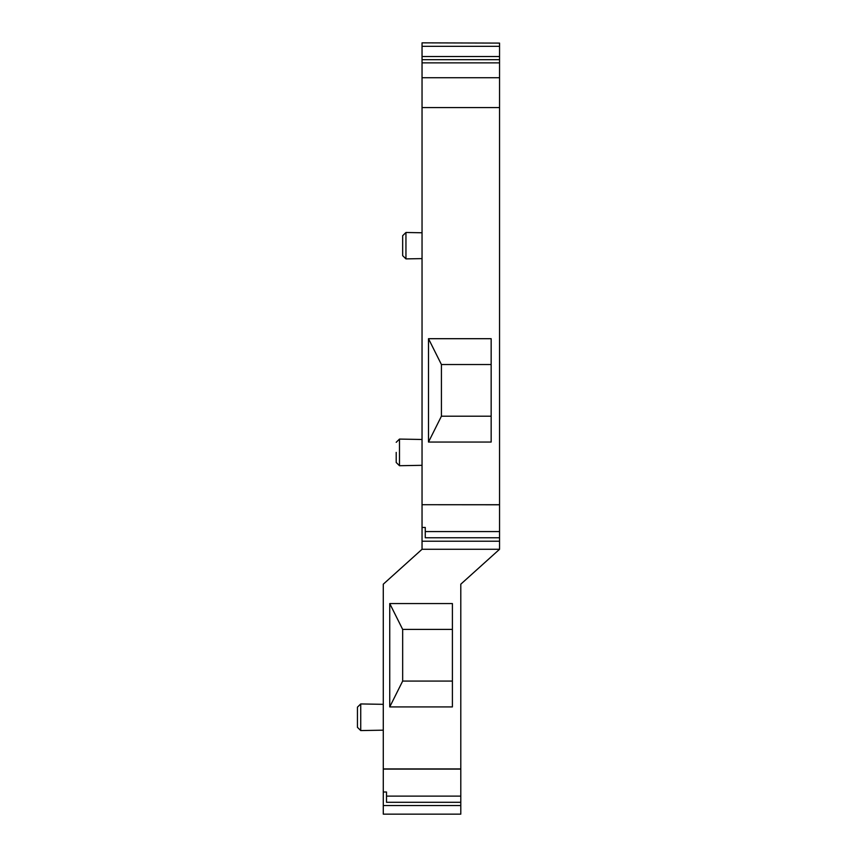 <?xml version="1.0" encoding="UTF-8"?>
<svg xmlns="http://www.w3.org/2000/svg" width="857" height="857" viewBox="0 0 857 857"><rect width="100%" height="100%" fill="white"/><g stroke="black" fill="none" stroke-linecap="round" stroke-linejoin="round"><path stroke-width="1.29" d="M422.04 258.61L405.95 258.889L402.661 255.654L402.661 235.718L402.661 245.691M422.04 465.319L399.491 465.715L396.202 462.48L396.202 452.4M441.419 364.536L428.5 338.697L428.5 442.051L441.419 416.213L441.419 364.536L491.157 364.536M441.419 416.213L491.157 416.213M357.444 727.336L357.444 707.164L360.733 703.94L360.733 730.571L357.444 727.336M460.798 805.537L383.283 805.537L383.283 814.15L460.798 814.15L460.798 584.185L499.556 549.283L422.04 549.283L422.04 527.451L425.265 527.451L425.265 537.757L425.265 531.565L499.556 531.565L499.556 504.709L422.04 504.709L499.556 504.784M428.5 442.051L491.157 442.051L491.157 338.697L428.5 338.697M422.04 527.451L422.04 504.784M422.04 43.214L422.04 504.709M499.556 43.096L422.04 42.85L499.556 43.096L499.556 504.709M499.556 549.283L499.556 531.565M425.265 537.757L499.556 537.757M422.04 107.564L499.556 107.564M422.04 77.73L499.556 77.73M422.04 62.872L499.556 62.872M422.04 549.283L383.283 584.185L383.283 768.933L460.798 768.933M389.742 603.564L452.4 603.564L452.4 706.918L389.742 706.918L402.661 681.079L402.661 629.402L389.742 603.564L389.742 706.918M460.798 796.11L386.507 796.11L386.507 802.302L386.507 791.997L383.283 791.997L383.283 768.933M383.283 805.537L383.283 791.997M460.798 802.302L386.507 802.302M451.435 814.15L399.105 814.15M402.661 629.402L452.4 629.402M402.661 681.079L452.4 681.079M405.95 258.889L405.95 232.483L402.661 235.718M399.491 465.715L399.491 439.084L396.202 442.319M422.04 541.217L499.556 541.217M422.04 59.701L499.556 59.701M422.04 56.519L499.556 56.519M422.04 46.332L499.556 46.332M422.04 232.772L405.95 232.483M422.04 439.48L399.491 439.084M383.283 704.336L360.733 703.94M383.283 730.175L360.733 730.571M460.798 769.093L383.283 769.093"/></g></svg>
